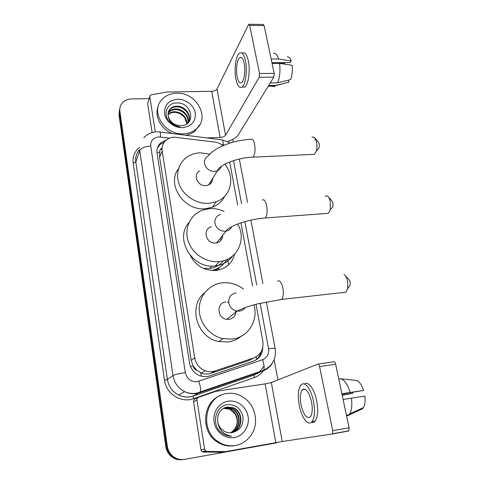<?xml version="1.0" encoding="UTF-8"?>
<svg xmlns="http://www.w3.org/2000/svg" width="484" height="484" viewBox="0 0 484 484"><rect width="100%" height="100%" fill="white"/><g stroke="black" fill="none" stroke-linecap="round" stroke-linejoin="round"><path stroke-width="0.73" d="M222.997 145.654C220.547 143.669 217.8 142.471 214.745 142.06L174.288 137.178C171.112 137.317 168.384 138.327 166.103 140.215C162.939 143.04 161.632 146.628 162.194 150.972L194.689 357.809C195.911 364.029 199.402 368.336 205.168 370.726C208.513 371.918 211.835 371.978 215.126 370.913L253.598 357.985C260.695 354.929 263.774 349.369 262.836 341.293L256 304.273M196.94 370.387L193.122 366.031C193.57 368.245 194.846 369.691 196.94 370.387L201.392 373.025C204.526 374.265 207.697 374.374 210.915 373.339L248.631 360.641L252.648 358.493M234.716 254.064C232.151 263.484 225.859 268.941 215.84 270.435L215.676 270.447C204.308 270.774 195.851 265.807 190.315 255.534M223.844 338.836L222.658 338.77M161.995 148.11C160.319 148.987 159.575 150.361 159.774 152.236L159.599 157.227L191.198 360.332L193.08 365.759M252.624 286.02L240.953 222.828M237.662 205.004L229.712 161.989M183.533 459.51C179.274 460.121 175.432 459.05 172.02 456.303C168.995 453.702 167.168 450.362 166.538 446.284L119.433 113.002L119.899 108.059L119.433 113.002L166.538 446.284C167.168 450.362 168.995 453.702 172.02 456.303C175.432 459.05 179.274 460.121 183.533 459.51M182.68 459.625C178.439 460.23 174.621 459.165 171.227 456.436C168.22 453.841 166.405 450.519 165.776 446.472L118.991 114.738L119.457 109.814M166.387 139.985L160.797 142.792C157.778 145.575 156.538 149.072 157.076 153.271L189.534 362.946C190.69 368.983 194.048 373.2 199.596 375.602C202.99 376.873 206.359 376.963 209.717 375.868L253.404 361.118C259.363 358.717 262.485 354.173 262.77 347.476M157.433 147.977L160.119 144.486L164.354 142.06M278.536 442.128L275.62 443.017L184.64 459.358C180.272 460.054 176.333 458.995 172.818 456.176C169.775 453.556 167.942 450.199 167.307 446.103L119.881 111.253C119.536 108.646 120.05 106.268 121.417 104.12C123.698 100.853 127.068 99.129 131.515 98.948L149.126 98.627M232.756 139.368L233.27 142.108M274.125 359.666L277.931 379.94M261.076 351.874C260.083 355.692 257.954 358.602 254.693 360.604M183.472 133.826C164.869 135.278 150.076 111.852 161.735 99.783C165.498 95.59 170.477 93.406 176.684 93.212C196.564 92.027 210.703 118.199 195.875 129.343C192.457 132.12 188.324 133.614 183.472 133.826M172.237 133.554C160.634 129.034 153.966 115.682 158.341 106.032M180.974 125.658C196.462 125.489 192.154 102.638 177.549 102.965C166.78 102.148 161.922 115.029 170.102 122.428C172.957 125.072 176.291 126.584 180.108 126.971C172.945 125.41 168.97 121.732 168.184 115.924C169.908 122.01 174.119 125.259 180.822 125.665L180.974 125.658M177.682 99.22C185.85 99.02 194.054 105.421 195.312 112.966C195.857 121.52 191.561 126.415 182.444 127.643C174.179 127.97 165.734 121.399 164.572 113.728C164.209 105.101 168.583 100.261 177.682 99.22M188.488 122.319C191.543 115.591 184.585 106.746 176.884 106.867C174.089 106.843 171.766 107.726 169.908 109.517L168.408 111.737M188.24 122.779C192.493 116.208 185.481 105.966 177.168 106.171C174.367 106.141 172.038 107.025 170.18 108.821C168.365 110.727 167.7 113.093 168.184 115.924M187.81 123.172C189.22 116.571 182.601 109.614 175.765 109.638C172.988 109.614 170.677 110.497 168.831 112.282L168.075 113.195M188.004 122.996C189.825 116.323 183.097 108.906 176.043 108.948C173.26 108.924 170.949 109.807 169.097 111.598L168.129 112.82M168.027 114.756C169.842 113.141 172.056 112.342 174.657 112.367C178.917 112.609 182.323 114.496 184.882 118.029L186.891 123.862M187.066 123.747C186.334 116.62 182.286 112.603 174.93 111.689C172.171 111.671 169.872 112.548 168.033 114.333L168.008 114.357M199.904 124.539L195.064 131.013C192.372 133.221 189.165 134.625 185.451 135.23M155.291 131.957L149.822 96.782L147.638 103.522L149.804 96.552M152.115 132.586L147.638 103.522M227.698 141.461C232.967 139.701 236.501 137.486 238.291 134.818L273.841 77.107L259.2 77.24L225.556 135.266C224.582 136.506 222.773 137.238 220.123 137.45L206.771 137.934M249.157 24.261L263.193 24.472L264.107 25.573L249.671 25.362L248.8 24.254L248.461 24.684L216.995 88.989C216.07 90.369 214.303 91.143 211.696 91.313L166.926 91.99L151.347 94.773L150.155 95.463L149.822 96.782M259.2 77.24L259.539 73.52L274.21 73.411L264.107 25.573M274.21 73.411L273.841 77.107M259.539 73.52L249.671 25.362M244.166 63.386C243.089 58.618 241.643 56.695 239.816 57.608C237.087 59.151 235.654 69.744 237.13 76.799C238.182 81.645 239.653 83.593 241.54 82.655C244.196 81.149 245.691 70.525 244.166 63.386M271.941 62.672L290.128 62.63L291.18 60.96L278.639 59.024L271.173 59.03M272.02 63.053L284.695 63.023L284.338 64.112M242.309 87.102L244.722 87.066C248.359 85.033 250.44 70.585 248.34 60.875C246.87 54.42 244.886 51.812 242.387 53.04M235.914 79.122C237.341 85.728 239.35 88.39 241.921 87.102C245.521 85.069 247.566 70.603 245.479 60.875C244.015 54.414 242.048 51.8 239.58 53.034C235.847 55.146 233.911 69.551 235.914 79.122M271.536 85.462C272.655 86.642 273.823 86.878 275.033 86.17L275.953 85.402L288.845 82.171L288.404 80.138M268.674 85.499L275.953 85.402M277.58 82.837C279.788 77.464 280.454 70.985 279.577 63.398L292.136 65.292C292.705 70.803 292.179 75.577 290.545 79.6L277.58 82.837L270.26 82.921M272.099 63.416L279.577 63.398M286.461 82.782L288.845 82.171M284.695 63.023L284.616 62.642M278.639 59.024C277.302 54.873 275.626 52.974 273.599 53.319M291.18 60.96C290.116 57.989 288.797 56.628 287.218 56.876M235.611 445.486C229.749 446.454 224.195 445.347 218.937 442.164C198.664 430.712 205.053 395.537 226.917 393.528C230.977 392.929 234.946 393.365 238.836 394.835C249.895 399.959 255.485 408.919 255.612 421.715C255.014 433.307 246.55 443.562 235.611 445.486M234.474 445.673C228.642 446.635 223.112 445.534 217.885 442.37C200.037 432.236 202.312 401.738 220.71 395.404M232.169 432.593C240.04 430.464 243.633 425.109 242.95 416.536C240.711 408.454 235.696 404.461 227.903 404.57C216.021 405.35 211.03 423.125 220.341 431.788L223.505 434.172C226.04 435.612 228.72 436.29 231.546 436.217C223.481 434.717 218.883 429.913 217.746 421.818C218.574 426.017 220.758 429.175 224.31 431.274C226.76 432.605 229.325 433.059 232.005 432.623L232.169 432.593M228.2 401.194C237.221 399.717 246.459 406.826 248.08 416.47C249.829 426.083 243.446 436.03 234.286 437.56C225.151 439.236 215.604 431.922 214.103 422.078C212.47 412.253 219.161 402.519 228.2 401.194M231.763 432.666C242.817 429.701 243.325 412.065 233.185 408.03L226.845 407.129L224.999 407.582M231.987 432.629C243.21 429.859 243.894 411.957 233.621 407.879L227.274 406.977C220.19 408.865 217.007 413.814 217.746 421.818M230.886 432.763C241.213 429.108 241.105 412.495 231.449 408.635L224.183 407.939M231.104 432.744C241.619 429.254 241.655 412.386 231.884 408.484L225.58 407.589L224.382 407.843M230.172 409.077L229.749 409.228L234.849 413.645C238.6 420.293 237.826 426.204 232.532 431.377C240.137 425.896 238.43 412.447 230.172 409.077L223.59 408.248M229.749 409.228L223.396 408.357M232.532 431.377L230.559 432.781M315.151 138.249L318.387 142.09L319.277 143.917L319.162 147.771L317.934 149.217M312.38 154.426L314.34 154.342L316.252 151.202C317.099 148.243 317.183 145.103 316.512 141.776L314.37 137.323L311.999 137.075M199.759 170.949C192.535 174.385 197.472 186.515 205.803 185.644L208.634 184.948C211.296 183.599 212.633 181.439 212.657 178.469M224.77 164.221C235.49 176.884 231.273 196.631 216.13 201.81L208.864 203.341C197.151 204.151 184.658 196.649 179.83 185.832C174.942 175.033 178.378 162.624 187.574 156.707C191.295 154.329 195.482 153.029 200.122 152.811L209.911 154.112M224.685 196.274C222.114 201.392 218.024 205.047 212.422 207.225L205.283 208.743C183.974 211.169 166.181 184.186 178.523 168.638M212.119 179.34L212.567 179.848M209.766 183.121L210.31 183.878M210.721 181.585L211.484 182.565M345.564 276.007L348.704 279.177L350.168 281.839L350.247 284.913L348.988 286.691M343.41 292.451L345.975 292.161L347.748 288.44L347.548 280.92C346.768 277.659 345.582 275.493 343.991 274.422M225.919 301.962C216.233 302.53 216.923 318.424 226.772 319.331L228.926 319.355C233.01 318.593 235.363 316.131 235.98 311.974M253.925 304.835C258.674 320.245 248.25 337.39 232.338 339.078L222.852 338.631C209.548 335.757 199.069 322.556 199.239 309.004C199.293 295.44 209.705 284.048 222.604 282.801L224.921 282.662C231.763 282.638 237.965 284.81 243.531 289.172M241.123 336.326C237.366 339.423 233.016 341.311 228.079 341.982L218.768 341.559C196.552 337.644 187.756 305.555 204.768 292.651M234.819 314.697L234.982 315.284M227.547 301.986L228.781 302.851M235.291 310.655L235.962 312.126M328.703 197.291L331.885 200.812L332.992 202.971L332.98 206.456L331.691 208.072M326.113 213.48L328.364 213.311L330.263 209.868L330.294 201.332C329.695 198.785 328.799 197.03 327.608 196.074L325.048 195.996M211.417 226.893C201.997 228.914 206.021 244.251 215.725 243.01L216.572 242.895C220.504 241.867 222.537 239.338 222.676 235.315M223.463 260.743C220.051 265.044 215.495 267.61 209.802 268.432L203.377 268.336M237.638 224.013C246.9 239.368 237.263 260.089 219.337 261.523L218.931 261.566C205.791 262.866 191.846 253.434 188.016 240.584C184.059 227.758 190.829 214.206 202.802 210.044L209.772 208.604C214.714 208.302 219.5 209.233 224.128 211.405M232.683 255.969C228.539 261.638 222.803 264.948 215.465 265.891L215.065 265.934C192.148 269.213 174.04 238.43 189.081 222.434M220.172 238.424L221.127 240.155M226.802 259.569C223.439 265.377 218.332 269.007 211.49 270.453M215.864 270.429L222.821 264.712M221.363 236.942L222.192 238.261M225.435 451.639L221.164 452.219L203.407 452.032L202.076 451.602L200.987 449.811L204.599 449.188L196.976 400.123L193.576 401.708C193.467 400.365 193.999 399.433 195.185 398.919L198.125 397.509M200.987 449.811L193.576 401.708M318.048 364.071L333.833 361.772C334.595 361.669 335.194 362.486 335.648 364.234L319.573 366.594C319.137 364.833 318.551 364.004 317.825 364.101L271.318 382.566L265.117 383.897L215.767 391.362L198.609 397.279C197.405 397.806 196.861 398.749 196.976 400.123M349.073 427.789L348.813 430.827L348.432 431.056L332.109 433.997L332.472 433.773L332.708 430.712L349.073 427.789L335.648 364.234M332.708 430.712L319.573 366.594M332.109 433.997L282.226 441.505L225.598 451.614L207.073 451.457L203.407 452.032M204.599 449.188L205.718 451.015L207.073 451.457M311.527 401.871C308.871 391.604 305.767 387.605 302.234 389.892C300.213 392.772 299.808 397.727 301.012 404.751C303.589 415.066 306.711 419.096 310.395 416.833C312.38 413.923 312.761 408.938 311.527 401.871M341.952 394.091L363.611 390.431L341.879 393.752M352.612 392.367L352.691 393.329L342.152 395.035M311.442 422.26C312.839 422.762 314.068 422.393 315.132 421.159C317.861 417.19 318.375 410.408 316.693 400.812C314.418 388.961 308.133 380.69 304.478 384.084M299.203 405.247C301.411 417.444 308.211 426.616 311.98 421.703C314.679 417.734 315.187 410.946 313.505 401.333C311.127 388.803 304.4 380.515 300.879 385.058C298.126 388.973 297.569 395.7 299.203 405.247M348.063 415.538L349.763 413.759C351.753 410.263 352.298 405.066 351.39 398.169L364.863 396.106C365.45 401.194 364.966 405.048 363.411 407.655L362.262 408.913L348.063 415.538L346.538 415.798M343.102 399.53L351.39 398.169M342.2 395.271L352.691 393.329M346.502 415.635L348.038 414.921M350.162 392.415C347.482 383.945 344.184 379.389 340.27 378.76L356.049 380.382C359.037 381.059 361.56 384.411 363.611 390.431M338.764 378.996L340.27 378.76M201.465 376.195L200.551 372.662M159.774 152.236L156.979 152.466M256.502 359.322L256.018 356.896M193.122 366.031L190.472 366.43M159.599 157.227L162.194 150.972M248.631 360.641L253.598 357.985M210.915 373.339L215.126 370.913M191.198 360.332L194.689 357.809M219.119 269.872L218.889 268.529M165.776 446.472L167.307 446.103M118.991 114.738L119.881 111.253M227.613 259.206L228.599 264.796M169.527 138.164L158.794 136.954C153.186 137.668 150.5 140.687 150.724 146.011L185.305 372.626C186.909 378.93 190.847 381.955 197.121 381.701L262.582 359.703C267.204 357.706 269.201 354.052 268.578 348.74L260.096 303.25M272.498 362.855C270.247 366.733 267.041 369.419 262.873 370.919L199.832 392.663L196.395 393.51C192.348 394.091 188.445 393.48 184.682 391.683C178.185 388.259 174.282 382.874 172.982 375.53L139.761 150.584C141.213 148.031 144.867 146.507 150.724 146.011M185.305 372.626C178.953 373.594 174.845 374.562 172.982 375.53L167.403 379.486C168.644 386.565 172.395 391.744 178.65 395.035C182.274 396.765 186.037 397.346 189.94 396.783L193.261 395.96L200.291 392.119C200.957 390.031 200.479 386.426 198.857 381.283M133.197 163.078L135.804 162.007L167.403 379.486L164.487 380.17L133.197 163.078C132.471 156.592 134.612 151.335 139.616 147.311M139.652 149.629C136.488 153.095 135.211 157.221 135.804 162.007L139.761 150.584M263.931 370.151C261.499 373.66 258.293 376.135 254.306 377.562L193.509 398.659C181.155 403.378 166.06 393.801 164.487 380.17M193.509 398.659L193.158 396.081C188.234 397.654 183.4 397.304 178.65 395.035L184.682 391.683C188.585 393.389 192.626 393.867 196.8 393.105L263.508 370.32L257.258 373.503M257.815 373.249L254.07 375.033L193.158 396.081L254.215 374.9L254.306 377.562M259.176 372.19L259.944 371.549M224.346 145.085L221.696 144.686M256.677 284.925L244.88 221.624M241.558 203.794L233.512 160.64M268.578 348.74C272.504 348.238 274.706 348.202 275.184 348.625C276.418 358.662 272.528 365.898 263.508 370.32C264.524 368.179 264.216 364.64 262.582 359.703M266.351 301.883L275.202 348.74M223.203 144.873C223.136 141.025 222.579 139.338 221.521 139.803L160.035 132.005M160.44 137.026C160.525 133.112 160.216 131.412 159.526 131.938L157.1 131.836M162.043 148.891L161.462 148.818M252.273 374.574L252.237 374.211M225.556 135.266L216.995 88.989M220.123 137.45L211.696 91.313M208.634 184.948L217.479 170.689C218.502 165.189 237.959 157.403 253.011 157.149C254.947 154.65 255.479 150.349 254.602 144.244C253.634 140.045 252.358 138.424 250.772 139.374C233.088 140.1 214.273 147.632 208.144 156.06C205.319 157.748 204.121 160.277 204.55 163.64C205.936 168.577 209.263 171.161 214.521 171.397L217.479 170.689C219.44 169.763 220.734 168.293 221.357 166.284M314.34 154.342L251.402 157.233M236.107 292.899C230.82 294.018 228.387 297.376 228.799 302.972C229.876 307.467 232.635 310.171 237.081 311.091L239.338 311.121C241.831 310.782 243.791 309.609 245.219 307.594M277.52 281.24C279.637 279.819 281.41 282.033 282.844 287.883C283.721 293.298 283.352 297.14 281.724 299.421L279.619 299.681M220.577 214.412C216.378 215.846 214.497 218.816 214.938 223.33C216.378 228.502 219.784 231.14 225.151 231.249L226.04 231.134C228.738 230.566 230.638 229.077 231.751 226.675M262.231 200.14C264.052 198.978 265.534 200.836 266.684 205.7C267.567 211.496 267.101 215.592 265.293 218L263.441 218.157M216.366 268.959L214.581 270.52M282.226 441.505L271.318 382.566M275.832 442.6L265.117 383.897M221.164 452.219L225.169 451.651M201.392 373.025L205.168 370.726M171.227 456.436L172.818 456.176M160.119 144.486L160.797 142.792M156.259 131.872C151.274 132.241 147.13 134.195 143.827 137.734M264.052 366.116L259.345 372.135M262.879 283.509L250.893 220.117M247.524 202.288L239.35 159.036M230.378 142.943L222.313 139.894M162.049 149.429L161.136 149.314M170.18 108.821L169.908 109.517M169.097 111.598L168.831 112.282M195.875 129.343L195.064 131.013M241.516 57.608L239.816 57.608M244.722 87.066L241.921 87.102M275.033 86.17L268.203 86.261M287.575 82.492L275.741 85.62M218.937 442.164L217.885 442.37M233.621 407.879L233.185 408.03M231.884 408.484L231.449 408.635M319.162 147.771L316.252 151.202M216.13 201.81L212.422 207.225M350.247 284.913L347.748 288.44M226.772 319.331L237.081 311.091C245.436 307.128 249.393 306.076 257.585 303.861L281.724 299.421L345.975 292.161M222.852 338.631L218.768 341.559M332.98 206.456L330.263 209.868M216.572 242.895L226.04 231.134C229.265 225.713 249.103 219.028 265.293 218L328.364 213.311M219.337 261.523L215.465 265.891M211.877 266.043L209.802 268.432M332.472 433.773L348.813 430.827M205.718 451.015L202.076 451.602M305.368 389.396L302.234 389.892M315.132 421.159L311.98 421.703M349.012 414.752L346.411 415.199M363.411 407.655L349.763 413.759"/></g></svg>
